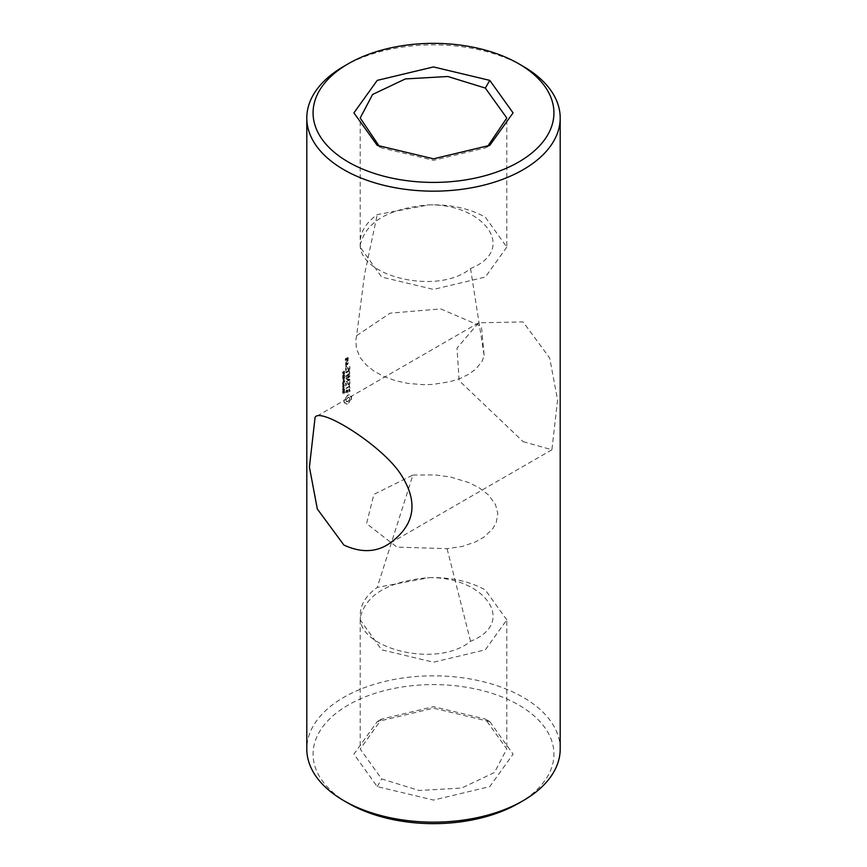 <?xml version="1.0" encoding="UTF-8"?>
<svg xmlns="http://www.w3.org/2000/svg" width="867" height="867" viewBox="0 0 867 867"><rect width="100%" height="100%" fill="white"/><g stroke="black" fill="none" stroke-linecap="round" stroke-linejoin="round"><path stroke-width="0.65" stroke-dasharray="4.33 3.25" d="M523.094 441.628L551.9 449.778L557.579 399.947L549.689 358.017L523.094 321.928L478.606 322.817L457.007 348.122L459.142 380.613L523.094 441.628M523.094 66.282A126.701 73.153 0 0 0 343.906 66.282M560.201 748.99A126.701 73.153 0 0 0 523.094 697.263A126.701 73.153 0 0 0 385.013 681.408A126.701 73.153 0 0 0 306.799 748.99M349.845 400.641L351.298 399.026L351.298 396.013L349.845 395.851L349.033 394.702L347.656 395.146L344.156 399.817L343.971 402.19L346.973 403.924L349.033 402.624L349.845 400.641L349.336 402.808L346.724 404.315L345.955 403.198L344.6 403.09L344.6 400.066L346.724 396.392L348.686 395.038L351.644 396.761L351.46 399.123L350.105 400.792M347.179 378.987L349.672 379.312L349.834 380.017L346.226 382.098L349 379.974L346.898 379.594L349.011 376.777L345.998 378.261L350.062 375.92L347.569 379.215L349.564 375.617L345.803 377.622L346.226 378.38M349.672 379.312L349.553 379.854A126.701 73.153 0 0 0 345.803 381.848L345.803 381.328A126.701 73.153 0 0 1 348.675 379.789L346.486 379.367L348.686 376.592A126.701 73.153 0 0 0 345.803 378.142M349.314 385.002L349.314 386.292A126.701 73.153 0 0 0 345.803 388.156L345.803 388.676A126.701 73.153 0 0 1 349.314 386.812L349.791 387.863L349.553 384.612L349.834 388.405L349.607 386.975L345.998 388.806L349.607 386.454L349.607 385.176M347.96 392.989L347.017 390.54A126.701 73.153 0 0 0 346.388 390.887L346.367 393.705L345.565 393.098L346.117 390.508A126.701 73.153 0 0 1 347.353 389.847L348.296 392.285A126.701 73.153 0 0 1 348.935 391.949L348.957 389.131L349.791 389.76L349.195 392.339A126.701 73.153 0 0 0 347.96 392.989L347.418 390.768L346.442 392.036L346.778 393.943L345.998 393.347L346.54 390.746L347.732 390.063L348.632 392.48L349.607 391.212L349.574 389.229L350.062 391.082L348.317 393.195M345.792 370.978L345.565 368.247L346.02 370.328A126.701 73.153 0 0 1 347.429 369.559L347.656 367.359L347.895 369.309A126.701 73.153 0 0 1 349.314 368.573L349.791 365.993L349.553 368.974A126.701 73.153 0 0 0 345.792 370.978L346.215 368.096L346.442 370.567L347.797 369.786L348.025 367.565L348.252 369.515L349.607 368.735L349.834 366.004L349.834 369.125L346.215 371.217M345.792 385.923L345.565 383.192L346.02 385.273A126.701 73.153 0 0 1 347.429 384.514L347.656 382.304L347.895 384.265A126.701 73.153 0 0 1 349.314 383.517L349.791 380.949L349.553 383.918A126.701 73.153 0 0 0 345.792 385.923L346.215 383.041L346.442 385.512L347.797 384.731L348.025 382.52L348.252 384.471L349.607 383.691L349.834 380.949L349.834 384.081L346.215 386.162M349.314 371.824L349.314 374.154A126.701 73.153 0 0 0 347.895 374.891L347.656 372.94L347.418 375.14A126.701 73.153 0 0 0 345.803 376.029L345.803 376.549A126.701 73.153 0 0 1 349.553 374.555L349.553 371.423L349.834 374.707L345.998 376.668L347.797 375.368L348.025 373.146L348.252 375.108L349.607 374.316L349.607 371.986M345.803 372.604L345.803 372.084A126.701 73.153 0 0 1 349.542 370.101L349.542 370.621A126.701 73.153 0 0 0 345.803 372.604L350.062 370.382L346.226 372.853M348.252 359.447L347.667 359.621A126.701 73.153 0 0 0 346.507 360.238L346.692 359.079L345.814 359.588L346.215 360.618L345.369 361.116L345.597 359.198L348.252 357.908L348.252 359.447L346.919 360.477M347.895 359.393L347.895 357.551M348.252 357.908L347.667 357.572A126.701 73.153 0 0 0 345.153 358.938L345.369 359.577M346.507 360.238L346.28 358.84A126.701 73.153 0 0 0 345.38 359.339L345.38 360.336A126.701 73.153 0 0 1 345.565 360.238L345.565 360.759A126.701 73.153 0 0 0 345.153 360.986L344.936 359.328M345.792 362.937L345.792 362.417A126.701 73.153 0 0 1 346.724 361.907L347.374 360.022L347.353 361.572A126.701 73.153 0 0 1 347.667 361.398L347.667 361.918A126.701 73.153 0 0 0 345.792 362.937L348.252 360.444L348.035 362.135L346.215 363.186M345.565 363.782L345.792 365.451A126.701 73.153 0 0 1 347.667 364.433L347.667 362.384A126.701 73.153 0 0 0 345.792 363.403L345.998 364.032L348.252 362.731L348.035 364.649L346.215 365.701L345.998 364.032M344.08 379.551A126.701 73.153 0 0 1 344.297 379.432L344.297 381.252A126.701 73.153 0 0 0 344.08 381.372L344.08 380.602A126.701 73.153 0 0 0 342.432 381.567L342.432 381.285A126.701 73.153 0 0 1 344.08 380.32L342.866 381.816L344.524 380.862L344.73 381.513L344.524 379.811M343.917 391.461A126.701 73.153 0 0 1 344.21 391.288L343.798 393.087L342.682 392.545L342.855 393.651A126.701 73.153 0 0 0 342.541 393.835L342.552 392.393L343.267 391.873L343.82 392.773L343.917 391.461L344.492 392.762L343.169 392.372L342.974 394.084L343.354 392.502L343.906 393.401L344.632 392.892L344.654 391.548L343.917 391.483M343.538 392.632L344.08 393.065L343.538 392.632M343.169 382.152A126.701 73.153 0 0 1 344.297 381.502L344.297 381.783A126.701 73.153 0 0 0 343.148 382.445L342.595 383.312L343.159 383.517A126.701 73.153 0 0 1 344.297 382.867L344.297 383.149A126.701 73.153 0 0 0 343.169 383.799L342.389 383.442L343.169 382.152L342.996 384.189L344.73 383.409L343.191 383.908L343.191 383.03L344.73 382.044L343.614 382.401M342.638 383.55L343.191 383.908L342.638 383.55M342.432 388.351A126.701 73.153 0 0 1 344.297 387.267L344.297 387.527A126.701 73.153 0 0 0 342.779 388.416L344.297 388.904A126.701 73.153 0 0 0 342.432 389.987L342.432 389.716A126.701 73.153 0 0 1 344.091 388.752L342.432 388.351L344.535 389.001L342.866 390.237L344.73 389.164L343.213 388.665L344.73 387.516L342.866 388.6M342.432 384.775A126.701 73.153 0 0 1 344.297 383.691L344.297 383.962A126.701 73.153 0 0 0 342.779 384.84L344.297 385.338A126.701 73.153 0 0 0 342.432 386.422L342.432 386.151A126.701 73.153 0 0 1 344.091 385.176L342.432 384.775L344.535 385.436L342.866 386.671L344.73 385.587L343.213 385.1L344.73 383.951L342.866 385.024M342.617 377.774L344.101 376.896L344.101 378.023L342.389 378.467L343.05 378.023L343.061 379.15L344.546 378.283L344.546 377.156L343.05 378.023M344.101 376.896L344.784 377.578L344.101 376.896M342.617 375.855L344.34 375.411L342.628 376.982L342.617 375.855L343.061 377.232L344.546 376.376L344.546 375.248L343.05 376.115M344.101 374.988L344.784 375.671L344.101 374.988M343.549 372.16L343.549 372.268A126.701 73.153 0 0 0 343.332 372.387L342.823 372.095L342.758 373.222A126.701 73.153 0 0 0 342.498 373.374L342.736 371.867L343.885 372.127L342.985 372.377L342.931 373.623L343.863 371.499L343.549 372.16L344.427 371.715L344.676 372.561L344.687 371.455L343.885 372.127M343.191 371.596L343.765 371.889L343.191 371.596M343.451 371.867A126.701 73.153 0 0 1 343.462 371.856L344.242 371.206L344.232 372.301A126.701 73.153 0 0 0 343.971 372.452L343.971 372.452M344.091 371.13L344.687 371.455L344.091 371.13M344.026 372.94A126.701 73.153 0 0 1 344.297 372.788L344.297 374.262A126.701 73.153 0 0 0 344.08 374.381L344.08 373.157L342.432 374.847L344.026 372.94L342.866 375.4L344.524 373.417L344.73 374.511L344.47 373.2M343.332 390.714L343.332 390.963A126.701 73.153 0 0 1 344.08 390.529L344.297 390.692A126.701 73.153 0 0 0 342.432 391.776L342.432 391.483A126.701 73.153 0 0 1 343.126 391.082L343.993 389.521L344.524 390.779L343.776 391.212L344.448 390.161L343.885 389.857L343.776 390.974M343.993 389.521L344.622 389.868L342.866 392.025L344.73 390.941L343.993 389.521M345.955 366.145L345.684 367.034L345.955 366.145L346.757 366.6L346.117 367.272L346.757 366.6M343.126 386.53A126.701 73.153 0 0 1 343.332 386.411L343.332 387.311A126.701 73.153 0 0 0 343.126 387.43L343.126 386.53L343.776 387.56L343.56 386.79M343.126 379.204A126.701 73.153 0 0 1 343.332 379.085L343.332 379.984A126.701 73.153 0 0 0 343.126 380.104L343.126 379.204L343.776 380.245L343.56 379.464M487.46 146.642L485.336 147.932L433.5 160.33L381.664 147.932L379.54 146.642M506.805 247.106L485.336 277.039L433.5 289.426L381.664 277.039L360.195 247.106L360.325 244.613C366.156 221.529 389.045 208.286 429.002 204.872C450.818 204.341 469.589 208.448 485.336 217.184L506.805 247.106L506.805 118.01M360.325 244.613C358.971 276.801 438.485 295.593 470.543 268.51C518.043 249.468 483.884 203.788 429.002 204.872L377.243 214.615C365.115 223.448 359.48 233.44 360.325 244.613M356.619 335.681L355.817 340.07L356.435 348.697L360.26 357.681L365.874 364.606L374.111 371.174L384.114 376.581L395.45 380.678L407.815 383.377L423.161 384.688L432.763 384.428L450.092 381.675L460.529 378.294L468.722 374.251L475.907 369.006L482.106 361.268L484.133 355.405L481.445 326.447L440.739 308.923L390.128 313.16L356.619 335.681L364.573 274.384L377.243 214.615M470.543 268.51L484.133 355.405M489.779 721.637L433.5 708.176L377.221 721.637L353.92 754.127L377.221 786.618L433.5 800.068L489.779 786.618L513.08 754.127L489.779 721.637L485.336 719.068L433.5 706.67L381.664 719.068L360.195 748.99L381.664 778.924L419.151 790.498L461.634 788.07L494.407 772.54L506.805 748.99L485.336 719.068L489.779 721.637M518.65 803.286A120.426 69.523 0 0 0 518.65 704.958A120.426 69.523 0 0 0 348.35 704.958A120.426 69.523 0 0 0 348.35 803.286M506.805 619.894L485.336 589.961C469.643 581.258 450.916 577.151 429.165 577.639C389.196 581.009 366.253 594.22 360.336 617.293L360.195 619.894L381.664 649.817L433.5 662.215L485.336 649.817L506.805 619.894L506.805 748.99M429.165 577.639C484.935 576.858 517.469 622.766 470.553 641.277C437.586 668.706 358.461 648.982 360.336 617.293C359.502 606.141 365.137 596.182 377.221 587.414L429.165 577.639M412.898 475.04L435.451 474.932L451.013 477.143L468.949 482.626L479.353 487.926L488.609 495.068L495.512 504.594L497.799 513.459L496.238 522.606L492.575 529.011L483.71 537.28L475.322 541.983L462.349 546.416L447.069 548.659L396.902 547.11L366.557 523.614L373.894 494.385L412.898 475.04L377.221 587.414M470.553 641.277L447.069 548.659M349.845 398.549L348.729 397.259L347.32 398.072L346.215 400.641L346.746 401.822L348.729 401.118L349.845 398.549L348.393 400.922L346.334 401.584L345.933 399.503L346.93 397.845L348.393 397.064L349.564 398.387M349.943 379.464L347.569 379.215M347.808 359.437L347.808 358.439L347.147 358.819L347.147 359.827L347.808 358.439M347.429 358.212A126.701 73.153 0 0 0 346.746 358.58L347.147 358.819M347.429 359.22A126.701 73.153 0 0 0 346.746 359.588L346.746 358.58M347.808 364.259L347.808 363.251L346.442 364.042L346.442 365.05L347.808 364.259L347.808 363.251M347.429 363.035A126.701 73.153 0 0 0 346.02 363.793L346.442 364.042M347.429 364.032A126.701 73.153 0 0 0 346.02 364.801L346.02 363.793M343.224 378.12L344.524 377.513L343.234 378.846L342.79 377.86L343.234 378.846L344.524 377.513L342.79 377.86M343.224 376.213L344.524 375.595L343.234 376.939L342.79 375.953L343.234 376.939L344.524 375.595L342.79 375.953M377.221 145.363L381.664 147.932L377.221 145.363M377.221 786.618L381.664 778.924M478.606 322.817L315.1 417.222M551.9 449.778L388.394 544.183M485.336 147.932L489.779 145.363M360.195 247.106L360.195 118.01M381.664 719.068L377.221 721.637M360.195 619.894L360.195 748.99"/><path stroke-width="1.3" d="M343.906 545.072C360.618 552.745 375.454 552.452 388.394 544.183C415.466 525.521 419.227 501.668 399.676 472.623C380.19 444.478 320.92 407.241 315.1 417.222L309.421 467.053L317.311 508.983L343.906 545.072M348.35 63.714L343.906 66.282A126.701 73.153 0 0 0 306.799 118.01A126.701 73.153 0 0 0 433.5 191.163A126.701 73.153 0 0 0 560.201 118.01A126.701 73.153 0 0 0 523.094 66.282L518.65 63.714A120.426 69.523 0 0 0 348.35 63.714A120.426 69.523 0 0 0 348.35 162.042A120.426 69.523 0 0 0 518.65 162.042A120.426 69.523 0 0 0 518.65 63.714L523.094 66.282M306.799 118.01L306.799 748.99A126.701 73.153 0 0 0 343.906 800.718A126.701 73.153 0 0 0 523.094 800.718A126.701 73.153 0 0 0 560.201 748.99L560.201 118.01M377.221 145.363L353.92 112.873L377.232 80.382L433.5 66.932L489.779 80.382L513.08 112.873L489.779 145.363L433.5 158.824L377.221 145.363M379.54 146.642L360.195 118.01L372.593 94.46L405.366 78.93L447.849 76.502L485.336 88.076L506.805 118.01L487.46 146.642M343.906 800.718L348.35 803.286A120.426 69.523 0 0 0 518.65 803.286L523.094 800.718M489.779 80.382L485.336 88.076"/></g></svg>

